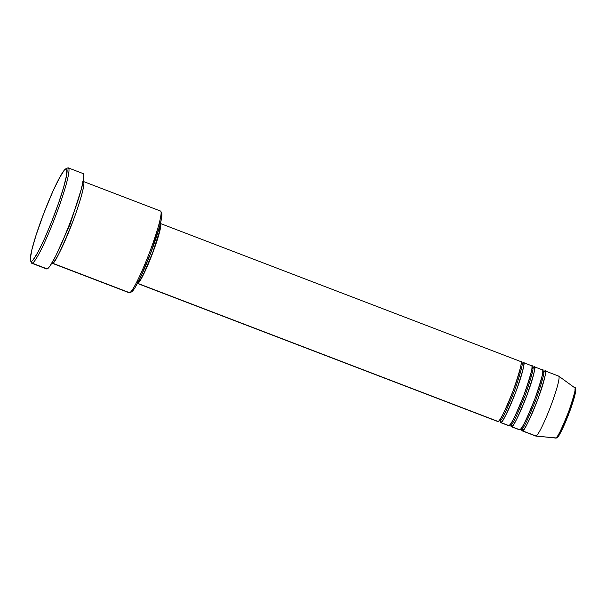 <?xml version="1.0" encoding="UTF-8"?>
<svg xmlns="http://www.w3.org/2000/svg" width="606" height="606" viewBox="0 0 606 606"><rect width="100%" height="100%" fill="white"/><g stroke="black" fill="none" stroke-linecap="round" stroke-linejoin="round"><path stroke-width="0.91" d="M573.837 399.043L565.845 421.253L560.641 432.404L557.3 437.131A1.462 1.447 -111.2 0 1 556.482 437.971A1.462 1.447 68.8 0 1 555.808 438.062L555.596 438.1A26.906 2.81 -69 0 0 555.808 438.062L536.045 436.017A32.088 3.356 111 0 1 535.795 436.062L556.467 437.979A1.462 1.447 -111.2 0 1 555.808 438.062A26.906 2.81 -69 0 0 568.087 413.133A26.906 2.81 -69 0 0 574.844 387.863L574.48 387.848C576.677 385.772 574.738 393.688 568.663 411.595C561.224 430.025 556.937 438.85 555.808 438.062L536.045 436.017L522.501 430.828A1.462 1.447 68.8 0 0 520.834 428.881A1.462 1.447 -111.2 0 1 521.652 428.95C522.94 429.836 527.818 419.791 536.287 398.809C543.203 378.432 545.415 369.418 542.915 371.781C545.415 369.418 543.203 378.432 536.287 398.809C527.818 419.791 522.94 429.836 521.652 428.95A1.462 1.447 -111.2 0 1 522.501 430.828A32.088 3.356 111 0 1 522.152 430.843A32.088 3.356 111 0 1 521.736 429.253M499.98 420.64A1.462 1.447 68.8 0 0 499.162 420.579A1.462 1.447 -111.2 0 1 499.98 420.64C501.268 421.534 506.146 411.489 514.615 390.506C521.531 370.122 523.736 361.115 521.236 363.471C523.736 361.115 521.531 370.122 514.615 390.506C506.146 411.489 501.268 421.534 499.98 420.64A1.462 1.447 -111.2 0 1 500.829 422.518A1.462 1.447 68.8 0 0 499.98 420.64L499.98 420.64M137.183 283.154L498.117 421.481L137.789 283.411A32.088 3.356 111 0 1 137.441 283.434L497.768 421.503A32.088 3.356 -69 0 0 498.117 421.481C499.473 422.42 504.578 411.891 513.456 389.916C520.698 368.562 523.008 359.123 520.387 361.593M500.48 422.541L508.608 425.654A32.088 3.356 -69 0 0 508.957 425.639L500.829 422.518A32.088 3.356 111 0 0 515.63 392.362A32.088 3.356 111 0 0 523.448 362.608A32.088 3.356 111 0 0 523.099 362.63L522.069 363.517A32.088 3.356 111 0 1 523.099 362.63A1.462 1.447 -111.2 0 1 522.274 363.471A1.462 1.447 68.8 0 0 523.099 362.63C525.72 360.161 523.402 369.599 516.16 390.953C507.29 412.928 502.177 423.458 500.829 422.518A32.088 3.356 111 0 1 500.48 422.541A32.088 3.356 111 0 1 500.064 420.943M510.813 424.791A1.462 1.447 68.8 0 0 510.002 424.73A1.462 1.447 -111.2 0 1 510.813 424.791C512.108 425.685 516.986 415.64 525.455 394.657C532.371 374.281 534.575 365.266 532.076 367.622C534.575 365.266 532.371 374.281 525.455 394.657C516.986 415.64 512.108 425.685 510.813 424.791A1.462 1.447 -111.2 0 1 511.661 426.677A1.462 1.447 68.8 0 0 510.813 424.791L510.813 424.791M500.079 420.685L500.829 422.518L508.957 425.639C510.305 426.571 515.418 416.049 524.288 394.067C531.53 372.713 533.848 363.274 531.227 365.744M511.32 426.692L519.448 429.805A32.088 3.356 -69 0 0 519.789 429.79L511.661 426.677A32.088 3.356 111 0 0 526.47 396.513A32.088 3.356 111 0 0 534.28 366.766A32.088 3.356 111 0 0 533.939 366.781L532.909 367.675A32.088 3.356 111 0 1 533.939 366.781A1.462 1.447 -111.2 0 1 533.113 367.622A1.462 1.447 68.8 0 0 533.939 366.781C536.552 364.312 534.242 373.75 527 395.104C518.13 417.087 513.017 427.609 511.661 426.677A32.088 3.356 111 0 1 511.32 426.692A32.088 3.356 111 0 1 510.903 425.101M510.911 424.836L511.661 426.677L519.789 429.79C521.145 430.722 526.258 420.2 535.128 398.218C542.37 376.864 544.68 367.425 542.067 369.895M545.12 370.917A32.088 3.356 111 0 0 544.771 370.933L543.741 371.826A32.088 3.356 111 0 1 544.771 370.933A1.462 1.447 -111.2 0 1 543.953 371.773A1.462 1.447 68.8 0 0 544.771 370.933C547.392 368.463 545.082 377.902 537.833 399.256C528.962 421.238 523.849 431.76 522.501 430.828L536.045 436.017A32.088 3.356 -69 0 0 550.854 405.861A32.088 3.356 -69 0 0 558.664 376.106L545.12 370.917A32.088 3.356 111 0 1 537.31 400.672A32.088 3.356 111 0 1 522.501 430.828L521.751 428.987M82.833 181.489C85.12 179.194 84.537 189.913 73.371 220.107C61.274 250.081 54.305 264.428 52.464 263.155A43.761 4.575 111 0 1 51.995 263.186L129.207 292.774A43.761 4.575 -69 0 0 129.676 292.743A43.761 4.575 111 0 1 128.873 292.433M30.535 260.936L31.474 261.337L33.072 259.951L37.981 252.141L44.518 238.681L51.692 221.622L58.403 203.563L63.645 187.254L66.599 175.179L66.834 169.172L65.895 168.771L64.297 170.157L59.388 177.967L52.851 191.428L43.912 213.017L36.102 235.083L31.929 249.558L30.3 258.77L31.345 262.784A51.056 5.333 -69 0 0 32.323 263.216L31.474 261.337A49.594 5.181 111 0 1 30.527 260.913A49.594 5.181 111 0 1 43.844 213.198A49.594 5.181 111 0 1 65.827 168.809A49.594 5.181 111 0 1 65.895 168.771L67.758 167.93A51.056 5.333 -69 0 0 67.683 167.96A51.056 5.333 -69 0 0 67.607 167.998A51.056 5.333 111 0 1 67.758 167.93A51.056 5.333 111 0 1 68.304 167.9A51.056 5.333 111 0 1 55.881 215.236A51.056 5.333 111 0 1 32.323 263.216A51.056 5.333 111 0 1 31.77 263.246L46.67 268.958A51.056 5.333 -69 0 0 47.223 268.928L32.323 263.216L47.223 268.928A51.056 5.333 -69 0 0 70.781 220.948A51.056 5.333 -69 0 0 83.204 173.611L83.833 174.945L83.711 178.05L81.34 189.064L76.477 204.98L69.849 223.379L62.479 241.461L55.479 256.467L49.927 266.125L47.965 268.443L46.654 268.95M81.31 189.193L69.985 224.523L55.669 256.096L69.985 224.523L81.31 189.193M83.158 181.429A43.761 4.575 111 0 1 83.31 181.459A43.761 4.575 111 0 1 72.652 222.031A43.761 4.575 111 0 1 52.464 263.155A1.462 1.447 68.8 0 0 52.449 262.103A1.462 1.447 -111.2 0 1 52.464 263.155L129.676 292.743L51.858 263.11A43.761 4.575 111 0 0 51.995 263.186M138.123 282.093A30.633 3.204 -69 0 0 138.297 282.048L138.297 282.048A30.633 3.204 -69 0 0 152.174 253.944A30.633 3.204 -69 0 0 160.014 224.947M522.152 430.843L535.704 436.04A32.088 3.356 -69 0 0 536.045 436.017A32.088 3.356 111 0 0 550.695 406.285A32.088 3.356 111 0 0 558.747 376.152L574.844 387.863C575.261 387.817 575.548 388.688 575.7 390.476C575.98 391.855 573.208 402.551 568.686 414.178C565.549 422.321 562.686 428.753 560.095 433.457C557.134 438.259 557.778 436.994 556.467 437.979M519.198 429.563L519.789 429.79A32.088 3.356 -69 0 0 534.598 399.627A32.088 3.356 -69 0 0 542.408 369.88L534.28 366.766M558.323 376.129A32.088 3.356 111 0 1 558.747 376.152M574.761 395.597L575.359 392.839M575.602 390.862L575.48 389.749M129.676 292.743A43.761 4.575 -69 0 0 149.864 251.619A43.761 4.575 -69 0 0 160.522 211.047A43.761 4.575 -69 0 0 160.052 211.07A43.761 4.575 111 0 1 160.885 211.441A43.761 4.575 111 0 1 149.137 253.543A43.761 4.575 111 0 1 129.737 292.713A43.761 4.575 111 0 1 129.676 292.743M161.696 213.297L161.499 218.418L159.81 225.727L150.288 254.164L139.751 278.828L134.774 288.077L131.54 291.903A42.299 4.424 -69 0 0 131.6 291.872A42.299 4.424 -69 0 0 150.349 254.012A42.299 4.424 -69 0 0 161.704 213.312L160.885 211.441M497.526 421.261L498.117 421.481A32.088 3.356 -69 0 0 512.926 391.325A32.088 3.356 -69 0 0 520.736 361.57L160.408 223.5A32.088 3.356 111 0 1 160.408 223.5A32.088 3.356 111 0 1 152.598 253.255A32.088 3.356 111 0 1 137.789 283.411L140.244 280.51L144.023 273.488L153.129 251.838L159.772 231.144L160.825 225.174L160.666 223.781L160.06 223.523M159.56 224.879L160.136 225.129L160.279 226.462L159.28 232.159L152.932 251.914L144.243 272.579L140.637 279.283L139.282 281.199L138.297 282.048L137.721 281.805M508.366 425.412L508.957 425.639A32.088 3.356 -69 0 0 523.758 395.476A32.088 3.356 -69 0 0 531.576 365.729L523.448 362.608M32.323 263.216A51.056 5.333 -69 0 0 56.722 212.986A51.056 5.333 -69 0 0 67.758 167.93L65.895 168.771A49.594 5.181 111 0 1 55.176 212.539A49.594 5.181 111 0 1 31.474 261.337L32.323 263.216M521.758 428.897L521.933 427.382M520.622 428.95L521.652 428.95L521.88 429.48L521.842 428.851M500.079 420.594L500.253 419.079M557.3 437.131C558.376 437.873 562.436 429.518 569.481 412.05C575.238 395.082 577.079 387.582 574.996 389.544M521.008 362.941L522.327 363.448L521.88 363.888M531.848 367.092L533.166 367.6L531.78 369.289M542.681 371.251L543.999 371.751L542.62 373.447M67.683 167.96L65.827 168.809M68.304 167.9L83.204 173.611M83.31 181.459L160.522 211.047M129.737 292.713L131.6 291.872M511.002 424.7L511.047 425.321L509.782 424.798M500.17 420.541L500.208 421.17L499.647 420.662"/></g></svg>
